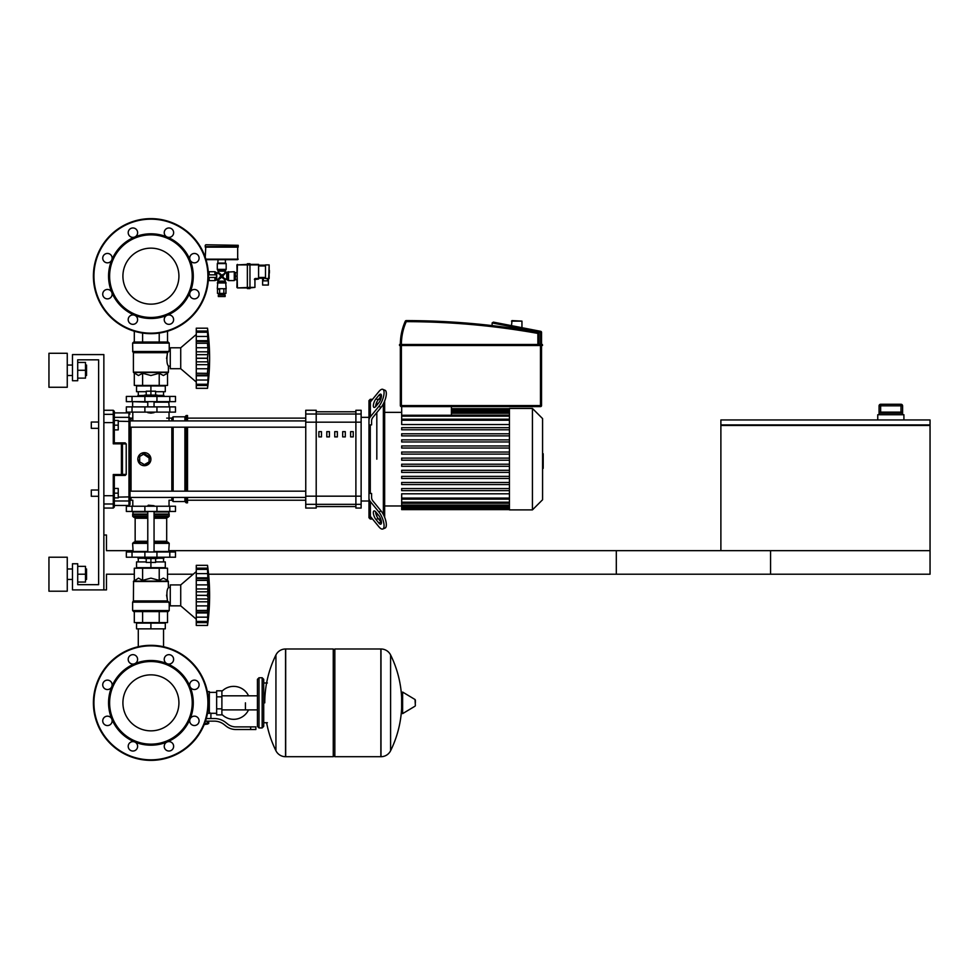 <?xml version="1.0" encoding="UTF-8"?>
<svg xmlns="http://www.w3.org/2000/svg" width="979" height="979" viewBox="0 0 979 979"><rect width="100%" height="100%" fill="white"/><g stroke="black" fill="none" stroke-linecap="round" stroke-linejoin="round"><path stroke-width="1.47" d="M720.887 425.449L720.887 550.675L930.05 550.675L616.305 550.675L616.305 574.208L930.05 574.208L930.05 425.449L720.887 425.449L720.887 419.954L930.05 419.954L930.05 424.923L720.887 424.923M901.01 404.266L901.01 405.832L902.577 405.832A1.566 1.566 -90 0 0 901.01 404.266L880.647 404.266A1.566 1.566 90 0 0 879.081 405.832L879.081 413.15L880.317 412.11L901.353 412.11L902.577 413.15L902.601 405.832L902.601 414.729M880.647 404.266L880.647 405.832L901.01 405.832L901.01 412.11L880.647 412.11L880.647 405.832L879.081 405.832L879.069 414.729M903.911 419.954L903.911 414.729L877.759 414.729L877.759 419.954M103.86 589.896L72.483 589.896L72.483 563.757L77.708 563.757L77.708 584.671L98.622 584.671L98.622 359.819L77.708 359.819L77.708 380.733L72.483 380.733L72.483 354.594L103.86 354.594L103.86 589.896L106.466 589.896L106.466 574.208L134.307 574.208M167.519 574.208L193.23 574.208M208.576 574.208L770.559 574.208L770.559 550.675L169.22 550.675M132.618 550.675L106.466 550.675L106.466 534.999L103.86 534.999M138.284 628.861L138.284 646.727M163.542 628.861L163.542 646.727M91.304 428.325L91.304 422.047L91.304 428.325L98.622 428.325L98.622 490.026L98.622 428.325L98.622 490.026L91.304 490.026L91.304 496.292L98.622 496.292L98.622 584.671L98.622 496.292L98.622 584.671L77.708 584.671M118.239 425.18L118.239 420.481L114.31 420.481L114.31 429.891L118.239 429.891L118.239 425.18L114.31 425.18M91.304 496.292L91.304 490.026M114.31 493.159L118.239 493.159L118.239 497.87L114.31 497.87L114.31 475.464L121.42 475.464A1.04 1.028 -90 0 0 122.448 474.423L121.42 474.509L121.42 475.464L125.177 475.464L121.42 475.464M118.239 493.159L118.239 488.46L114.31 488.46M269.421 271.709L269.421 270.449L269.421 271.709M208.417 277.461L216.506 277.461L216.506 274.842L208.417 274.842M205.26 245.301L205.26 246.61L238.203 246.61L238.203 245.301L205.786 244.774L238.203 245.301M235.327 279.651L235.327 272.651M236.894 279.81L235.327 279.81L235.327 272.492L236.894 272.492M235.327 276.151L236.894 276.151M265.493 285.048L268.368 285.048L268.368 280.863L262.617 280.863L262.617 285.048L265.493 285.048M268.368 279.027L268.368 280.863M262.617 278.244L262.617 280.863M258.591 278.244L265.493 278.244M265.493 278.501L269.152 278.501L269.152 264.905L268.638 279.027L265.493 278.501L265.493 264.905L269.152 264.905L265.493 264.905M258.591 265.174L265.493 265.174M258.591 278.501L255.458 278.501L254.932 279.553L258.591 279.027L258.591 264.391L249.963 264.391M247.357 264.391L236.894 264.905L247.357 264.905L247.357 288.572L249.963 288.572L249.963 287.398L254.932 287.398L254.932 279.553L254.932 287.398L249.963 287.924M236.894 264.905L237.42 287.924L249.963 287.398L249.963 264.905L247.357 264.905L247.357 263.73L249.963 263.73L249.963 264.905L258.591 264.905M237.42 287.924L247.357 287.924M224.35 293.406L224.35 294.459L219.112 294.459L219.112 293.406M225.133 294.973L225.133 296.551L218.329 296.551L218.329 294.973L225.133 294.973M223.848 289.221L223.848 293.406L217.497 293.406L217.497 289.221L219.614 289.221L219.614 293.406M225.953 289.221L225.953 293.406L223.848 293.406M209.176 274.842L209.176 271.709L208.331 272.651M208.662 277.461L208.331 279.651M226.173 263.608L226.173 269.36L217.289 269.36L217.289 263.608L226.173 263.608L225.39 263.082L225.39 259.68M225.647 263.082L217.803 263.082L218.072 259.68M237.677 246.61L237.677 259.68L206.031 259.68M205.26 257.293L205.786 246.61M238.203 247.136L205.26 247.136M226.712 272.749L226.712 279.553L228.523 280.594L234.275 280.594L234.275 271.709L225.133 272.235L222.686 276.151L225.647 272.749M209.176 277.461L209.176 280.594L214.927 280.594L217.803 279.553L217.803 282.05L225.647 282.05L225.133 281.144L218.329 281.144M209.176 271.709L214.927 271.709L214.927 274.842M217.803 282.05L217.289 288.707L226.173 288.707L225.647 282.05M217.289 288.707L226.173 288.707M226.712 279.553L221.731 277.106L225.133 280.08L225.133 281.144M216.738 279.553L216.738 272.749L221.731 275.197L218.329 272.235L217.803 272.749M219.834 274.512L220.777 276.151L221.731 276.151L219.969 277.914L220.777 276.151L217.803 279.553M218.329 271.171L225.133 271.171L225.647 270.265L217.803 270.265L218.329 272.235M225.133 271.171L225.133 272.235M223.371 274.267L221.731 275.197L221.731 276.151L219.969 274.401M223.616 277.791L222.686 276.151L221.731 276.151L223.481 274.401M218.329 280.08L221.731 277.106L221.731 276.151L223.481 277.914M208.662 272.235L208.662 274.842M400.35 405.575A1.04 1.04 0 0 0 401.39 406.615L401.39 405.575L400.35 405.575L400.35 344.73L399.554 344.473L399.554 345.514L542.317 345.514L541.534 345.514L542.574 345.257L542.317 344.473L399.554 344.473L538.915 344.473L538.915 333.411A1.04 1.04 0 0 0 538.058 332.383A750.807 750.807 0 0 0 406.248 320.598A1.04 1.04 0 0 0 405.294 321.222A57.1 57.1 0 0 0 400.35 344.473L538.915 344.473M492.119 323.156L492.119 325.603L492.119 323.156A1.04 1.04 0 0 1 492.131 322.96L493.355 322.128L540.677 331.33L499.816 323.376M401.39 406.615L540.481 406.615A1.04 1.04 0 0 0 541.534 405.575L541.534 332.358A1.04 1.04 0 0 0 540.677 331.33L533.824 329.996M511.491 321.124L521.954 321.124L512.017 320.598L511.491 325.652M521.954 321.124L521.954 327.684M541.534 345.514L399.554 345.514M245.423 702.849L245.423 709.885L245.423 702.849M221.89 714.376A16.472 16.472 0 0 0 248.544 709.885M248.544 695.812A16.472 16.472 0 0 0 221.89 691.321M216.653 713.299L210.901 713.299L210.901 718.537M216.653 696.828L216.653 714.878L221.89 714.878L221.89 690.819L216.653 690.819L216.653 696.828L221.89 696.828M216.653 692.386L209.335 692.386M209.335 712.614L210.901 713.299M207.768 723.505L204.391 724.019M204.183 724.546L207.768 724.019M207.181 721.144L207.181 723.505L208.698 723.505L208.698 721.144M204.599 723.505L207.181 723.505M250.648 729.514L255.874 729.514L255.874 726.895L250.648 726.895L250.648 729.514L235.829 729.514A15.688 15.688 0 0 1 226.027 726.075L224.167 724.582A15.688 15.688 0 0 0 214.364 721.144L205.443 721.144M206.251 718.537L214.364 718.537A18.307 18.307 0 0 1 225.794 722.539L227.666 724.032A13.07 13.07 0 0 0 235.829 726.895L250.648 726.895M207.536 712.969L209.335 713.446L209.335 691.602L207.328 691.602M216.653 708.857L221.89 708.857M380.855 756.706L380.855 648.991L380.99 756.706A10.72 10.72 0 0 0 390.597 750.734L390.597 654.963A10.72 10.72 0 0 0 380.99 648.991L334.83 648.991L334.83 756.706L380.855 756.706M401.635 702.849L401.635 692.63L402.626 692.067L402.626 713.63L401.635 713.067L401.635 702.849M415.365 702.849L415.365 700.083L415.365 702.849M275.931 654.963A10.72 10.72 0 0 1 285.55 648.991L333.264 648.991L333.264 756.706L285.684 756.706L285.684 648.991L285.55 756.706A10.72 10.72 0 0 1 275.931 750.734L275.931 654.963A108.241 108.241 0 0 0 264.771 702.849M262.152 677.749L259.019 677.749L259.019 727.948L262.152 727.948L262.152 677.749L263.718 679.316L263.718 682.975L267.377 682.975M267.377 722.722L263.718 722.722L263.718 726.381L263.718 679.316M150.913 674.849A27.999 27.999 0 0 1 178.924 702.849A27.999 27.999 0 0 1 150.913 730.848A27.999 27.999 0 0 1 122.913 702.849A27.999 27.999 0 0 1 150.913 674.849M150.913 760.365A57.516 57.516 0 0 1 93.397 702.849A57.516 57.516 0 0 1 150.913 645.332A57.516 57.516 0 0 1 208.441 702.849A57.516 57.516 0 0 1 150.913 760.365A57.516 57.516 0 0 1 93.397 702.849A57.516 57.516 0 0 1 150.913 645.332M134.71 663.713A42.354 42.354 0 0 1 167.128 663.713A4.711 4.711 0 0 1 165.598 656.04A4.711 4.711 0 0 1 172.255 656.04A4.711 4.711 0 0 1 167.128 663.713A42.354 42.354 0 0 1 190.048 686.634A4.711 4.711 0 0 1 194.393 680.136A4.711 4.711 0 0 1 199.104 684.835A4.711 4.711 0 0 1 190.048 686.634A42.354 42.354 0 0 1 190.048 719.051A4.711 4.711 0 0 1 197.721 717.534A4.711 4.711 0 0 1 197.721 724.179A4.711 4.711 0 0 1 190.048 719.051A42.354 42.354 0 0 1 167.128 741.972A4.711 4.711 0 0 1 173.638 746.328A4.711 4.711 0 0 1 168.926 751.028A4.711 4.711 0 0 1 167.128 741.972A42.354 42.354 0 0 1 111.79 686.634A42.354 42.354 0 0 1 134.71 663.713A4.711 4.711 0 0 1 128.2 659.369A4.711 4.711 0 0 1 132.911 654.657A4.711 4.711 0 0 1 134.71 663.713L134.71 663.713M150.913 744.15A41.314 41.314 0 0 1 109.611 702.849A41.314 41.314 0 0 1 150.913 661.535A41.314 41.314 0 0 1 192.227 702.849A41.314 41.314 0 0 1 150.913 744.15M136.24 749.657A4.711 4.711 0 0 1 129.583 749.657A4.711 4.711 0 0 1 134.71 741.972A4.711 4.711 0 0 1 136.24 749.657M107.433 725.561A4.711 4.711 0 0 1 102.734 720.862A4.711 4.711 0 0 1 111.79 719.051A4.711 4.711 0 0 1 107.433 725.561M104.104 688.164A4.711 4.711 0 0 1 104.104 681.506A4.711 4.711 0 0 1 111.79 686.634A4.711 4.711 0 0 1 104.104 688.164M150.913 248.152A27.999 27.999 0 0 0 122.913 276.151A27.999 27.999 0 0 0 150.913 304.151A27.999 27.999 0 0 0 178.924 276.151A27.999 27.999 0 0 0 150.913 248.152M208.441 276.151A57.516 57.516 0 0 0 150.913 218.635A57.516 57.516 0 0 0 93.397 276.151A57.516 57.516 0 0 0 150.913 333.668A57.516 57.516 0 0 0 208.441 276.151M167.128 315.287L167.128 315.287A42.354 42.354 0 0 0 150.913 233.797A42.354 42.354 0 0 0 134.71 237.028A4.711 4.711 0 0 0 136.24 229.343A4.711 4.711 0 0 0 129.583 229.343A4.711 4.711 0 0 0 134.71 237.028A4.711 4.711 0 0 1 134.71 237.028A42.354 42.354 0 0 0 111.79 259.949A4.711 4.711 0 0 0 107.433 253.439A4.711 4.711 0 0 0 102.734 258.138A4.711 4.711 0 0 0 111.79 259.949L111.79 259.949A42.354 42.354 0 0 0 111.79 292.366A4.711 4.711 0 0 0 104.104 290.836A4.711 4.711 0 0 0 104.104 297.494A4.711 4.711 0 0 0 111.79 292.366L111.79 292.366A42.354 42.354 0 0 0 134.71 315.287A4.711 4.711 0 0 0 128.2 319.631A4.711 4.711 0 0 0 132.911 324.343A4.711 4.711 0 0 0 134.71 315.287L134.71 315.287A42.354 42.354 0 0 0 167.128 315.287A4.711 4.711 0 0 0 165.598 322.96A4.711 4.711 0 0 0 172.255 322.96A4.711 4.711 0 0 0 167.128 315.287L167.128 315.287M150.913 317.465A41.314 41.314 0 0 0 192.227 276.151A41.314 41.314 0 0 0 150.913 234.85A41.314 41.314 0 0 0 109.611 276.151A41.314 41.314 0 0 0 150.913 317.465M190.048 292.366A4.711 4.711 0 0 0 194.393 298.864A4.711 4.711 0 0 0 199.104 294.165A4.711 4.711 0 0 0 190.048 292.366L190.048 292.366M190.048 259.949A4.711 4.711 0 0 0 197.721 261.466A4.711 4.711 0 0 0 197.721 254.821A4.711 4.711 0 0 0 190.048 259.949L190.048 259.949M167.128 237.028A4.711 4.711 0 0 0 173.638 232.672A4.711 4.711 0 0 0 168.926 227.972A4.711 4.711 0 0 0 167.128 237.028A4.711 4.711 0 0 1 167.128 237.016M175.498 511.466L126.34 511.466L126.34 506.229L175.498 506.229L175.498 511.466M169.795 406.885L126.34 406.885L126.34 412.11L175.498 412.11L175.498 406.885L169.795 406.885L169.795 412.11M147.78 505.715L154.058 505.715L148.306 505.188L147.78 506.229M144.647 557.222L144.647 558.519L157.191 558.519L157.191 557.222M150.913 558.519L150.913 562.448L146.214 562.448L146.214 558.519M146.214 561.922L136.534 561.922L136.534 567.673L150.913 567.673L150.913 562.448L155.624 562.448L155.624 558.519M180.723 605.842L180.723 584.928L196.277 571.601L180.723 584.928L170.26 584.928L170.26 605.842L180.723 605.842L196.277 619.181M207.524 595.342L196.277 595.342L196.277 588.966L208.184 588.966L207.524 625.459L208.184 619.377L207.524 625.459L196.277 625.459L196.277 621.457L207.524 621.457L207.866 620.747M207.524 580.314L196.277 580.314L196.277 577.83L208.184 577.83L207.756 592.173M196.277 588.966L196.277 580.4L207.524 580.4L207.536 581.293M196.277 577.83L196.277 565.324L207.524 565.324L208.184 571.393L207.524 569.325L207.866 578.675L196.277 578.516M207.866 570.023L207.524 569.325L196.277 569.374L207.524 569.374M208.148 570.757L208.013 569.423M207.842 567.955L207.732 567.025L207.842 567.955M196.277 573.608L207.866 573.608L207.866 578.675M196.277 584.879L207.866 584.879L208.099 586.751L207.572 582.028M208.099 599.98L207.866 598.977L208.099 599.98M208.099 604.031L208.148 603.162L208.099 604.031M208.099 614.947L207.866 617.174L208.184 612.964L207.866 617.174L196.277 617.174L196.277 612.952L208.184 612.952L208.148 614.102M207.524 621.408L196.277 621.408L196.277 617.174M196.277 612.095L207.866 612.095L208.184 612.952M196.277 612.952L196.277 610.468L207.524 610.468L207.866 612.095M196.277 595.342L207.524 595.44L207.536 596.395M207.524 610.382L196.277 610.468M196.277 625.459L207.524 625.459A217.154 217.154 0 0 0 207.524 565.324L196.277 565.324M196.277 610.382L196.277 601.816L208.184 601.816M196.277 601.816L196.277 595.44M136.534 628.861L165.292 628.861L165.292 623.109L136.534 623.109L136.534 628.861M150.913 628.861L150.913 623.109M163.542 561.922L163.542 558.263M138.284 561.922L138.284 558.263M157.191 558.263L163.726 558.263L163.995 557.222M144.647 558.263L138.1 558.263L137.843 557.222M163.995 558.006L157.191 558.006M144.647 558.006L137.843 558.006M155.624 561.922L165.292 561.922L165.292 567.673L150.913 567.673M169.795 551.985L126.34 551.985L126.34 557.222L175.498 557.222L175.498 551.985L169.795 551.985L169.795 557.222M168.168 611.594L133.658 611.594L132.618 610.553L169.22 610.553L168.168 611.594L169.22 610.553L168.168 611.594L169.22 610.553L169.22 603.235L170.26 603.235M170.26 587.547L168.437 587.547C166.773 589.578 166.467 594.033 167.531 600.922L166.577 595.097M169.22 603.235L167.531 600.922L133.401 600.922L133.548 581.122L168.278 581.122L168.437 587.547M168.78 602.146L132.618 602.146L132.618 610.553L133.658 611.594M167.519 580.363L168.437 581.489L133.401 581.489L138.467 578.136L142.616 580.363L150.913 578.136L159.222 580.363L163.371 578.136L167.519 580.363L167.519 568.199L159.222 568.199L159.222 580.363M133.242 601.29L168.486 601.767L132.618 602.146L133.401 600.922M134.307 580.363L134.307 568.199L159.222 568.199M142.616 568.199L142.616 580.363M167.519 611.594L167.519 622.583L134.307 622.583L134.307 611.594M159.222 611.594L159.222 622.583M142.616 611.594L142.616 622.583M168.694 551.985L169.22 543.357L154.058 543.357M133.144 551.985L132.618 543.357L133.658 542.317L147.78 542.317M154.058 541.265L166.687 541.265L166.687 518.258L154.058 518.258M147.78 541.265L135.151 541.265L135.151 518.258L134.111 517.218M147.78 517.218L133.658 517.218L132.618 516.166L133.144 511.466M154.058 516.166L169.22 516.166L168.694 511.466M169.22 511.98L154.058 511.98M147.78 511.98L132.618 511.98M169.22 514.073L154.058 514.073M147.78 514.073L132.618 514.073M168.963 514.342L154.058 514.342M147.78 514.342L132.875 514.342M169.22 514.599L154.058 514.599M147.78 514.599L132.618 514.599M168.168 517.218L169.22 516.166L168.168 517.218L169.22 516.166L168.168 517.218L154.058 517.218M168.168 542.317L169.22 543.357L168.168 542.317L169.22 543.357L168.168 542.317L154.058 542.317M169.22 551.471L154.058 551.471M147.78 551.471L132.618 551.471M207.572 593.69L207.536 594.375M207.683 583.423L207.756 584.084M208.086 570.145L207.866 568.175L196.277 568.175M196.277 605.891L207.866 605.891L207.621 608.045M207.572 608.742L207.536 609.476M207.866 573.608L208.184 577.83L207.866 573.608M208.099 575.823L207.94 574.208L208.099 575.823M207.866 584.879L207.621 582.738M196.277 591.805L207.866 591.805L208.184 588.966M208.184 619.377L207.866 622.607L196.277 622.607L207.866 622.607M150.913 413.15L147.78 412.636L154.058 412.636L150.913 413.15M144.647 396.422L144.647 395.112L157.191 395.112L157.191 396.422M150.913 395.112L150.913 391.196L146.214 391.196L146.214 395.112M155.624 391.71L165.292 391.71L165.292 385.959L150.913 385.959L150.913 391.196L155.624 391.196L155.624 395.112M196.277 382.043L180.723 368.704L170.26 368.704L170.26 347.79L180.723 347.79L180.723 368.704M196.277 334.463L180.723 347.79M208.099 366.892L208.148 366.024L208.099 366.892M208.099 377.808L207.524 388.32L208.184 382.251L207.524 388.32L196.277 388.32L196.277 384.319L207.524 384.319L207.866 383.609M208.172 382.177L208.148 382.887M207.524 384.27L196.277 384.27L196.277 375.814L208.184 375.814L208.148 376.964M207.524 373.329L208.184 375.814L207.866 374.957L196.277 375.128L196.277 373.329L207.524 373.329L196.277 373.244L196.277 364.677L208.184 364.677L207.524 373.244M196.277 374.957L196.277 375.814M207.524 358.204L196.277 358.204L196.277 351.816L208.184 351.816L207.524 358.204L208.184 364.677M196.277 364.677L196.277 358.302L207.524 358.302L207.536 359.256M207.524 343.176L196.277 343.176L196.277 340.692L208.184 340.692L207.756 355.034M196.277 351.816L196.277 343.262L207.524 343.262L207.536 344.155M207.866 332.884L207.524 332.187L196.277 332.187L196.277 328.185L207.524 328.185L208.184 334.255L207.524 332.187L207.866 341.536L196.277 341.377M196.277 340.692L196.277 332.236L207.524 332.236M208.184 334.255L207.866 331.037L208.172 334.328M207.842 330.816L207.732 329.886L207.842 330.816M208.148 339.542L208.013 337.804M196.277 347.741L207.866 347.741L208.099 349.613L207.572 344.889M196.277 328.185L207.524 328.185A217.154 217.154 0 0 1 207.524 388.32L196.277 388.32M163.542 391.71L163.542 395.381M138.284 391.71L138.284 395.381M157.191 395.381L163.726 395.381L163.995 396.422M144.647 395.638L137.843 395.638L144.647 395.381M157.191 395.638L163.995 395.638M137.843 395.638L137.843 396.422M146.214 391.71L136.534 391.71L136.534 385.959L150.913 385.959M169.795 401.647L175.498 401.647L175.498 396.422L126.34 396.422L126.34 401.647L169.795 401.647L169.795 396.422M150.913 342.038L168.168 342.038L169.22 343.091L132.618 343.091L133.658 342.038L150.913 342.038M170.26 366.097L168.437 366.097C166.773 364.066 166.467 359.599 167.531 352.709L169.22 350.409L169.22 343.091L168.168 342.038M170.26 350.409L169.22 350.409M168.486 351.865L132.765 351.865L132.618 343.091L133.658 342.038M167.519 373.28L168.278 372.522L133.548 372.522L138.467 375.508L142.616 373.28L150.913 375.508L159.222 373.28L163.371 375.508L167.519 373.28L167.519 385.445L159.222 385.445L159.222 373.28M166.577 358.534L167.531 352.709L133.401 352.709L133.401 372.155L168.437 372.155L168.437 366.097M159.222 385.445L134.307 385.445L134.307 373.28M142.616 385.445L142.616 373.28M159.222 342.038L159.222 333.068M167.519 342.038L167.519 331.22M134.307 342.038L134.307 331.22M142.616 342.038L142.616 333.068M168.694 401.647L169.22 406.885M133.144 401.647L147.78 402.173M154.058 402.173L169.22 402.173M132.618 402.173L132.618 406.885M196.277 380.036L207.866 380.036L208.184 375.814M207.866 368.753L196.277 368.753L207.866 368.753L207.621 370.906M207.572 371.604L207.536 372.338M207.572 356.552L207.536 357.237M207.683 346.285L207.756 346.945M196.277 331.037L207.866 331.037L208.013 332.285M208.099 333.007L208.148 333.619M208.086 383.487L207.866 385.469L196.277 385.469L207.866 385.469M208.099 338.685L207.866 336.47L196.277 336.47M196.277 354.667L207.866 354.667L208.184 351.816M207.866 347.741L207.621 345.599M542.574 453.754L543.198 453.754L543.198 464.584L542.574 464.584M543.198 463.287L542.574 463.287M543.198 464.584L543.198 468.354L542.574 468.354M543.198 468.354L542.574 468.574M370.282 424.886L368.973 425.816L368.973 420.481A10.463 7.391 0 0 1 370.368 416.785L370.368 401.99L378.836 391.624A10.463 3.696 112.2 0 1 382.789 389.336A10.463 3.696 112.2 0 1 383.597 396.262A10.463 3.696 112.2 0 1 378.836 406.42L381.1 407.337L372.987 417.274A10.463 7.391 180 0 0 371.579 420.97L371.579 424.886L370.282 424.886L370.282 493.465L371.579 493.465L371.579 497.369A10.463 7.391 180 0 0 372.987 501.064A10.463 7.391 0 0 1 372.938 501.003M370.282 516.227L370.282 519.041L372.571 519.041M376.817 459.175L376.817 412.587L376.817 459.175M376.817 513.143L376.817 516.276L376.817 513.143M370.368 401.99A10.463 7.391 180 0 0 368.973 405.685L368.973 420.481M375.948 398.857L378.836 395.32A5.225 1.848 112.2 0 1 380.807 394.182A5.225 1.848 112.2 0 1 381.21 397.645A5.225 1.848 112.2 0 1 378.836 402.724L375.948 406.248A5.225 1.848 112.2 0 1 373.978 407.399A5.225 1.848 112.2 0 1 373.574 403.935A5.225 1.848 112.2 0 1 375.948 398.857L378.212 399.787A5.225 1.848 -67.8 0 0 375.606 406.652M381.455 395.846A5.225 1.848 -67.8 0 0 381.1 396.25L378.212 399.787M381.1 407.337A10.463 3.696 -67.8 0 0 385.861 397.193A10.463 3.696 -67.8 0 0 385.053 390.266L382.789 389.336M370.368 416.785L378.836 406.42M376.817 402.075L376.817 405.196L376.817 402.075M372.571 399.297L370.282 399.297L370.282 402.112M370.282 493.465L368.973 492.523L368.973 425.816M361.129 417.335L368.973 417.335L368.973 400.607L370.282 399.297M361.129 501.003L368.973 501.003L368.973 517.732L370.282 519.041M368.973 492.523L368.973 512.653A10.463 7.391 180 0 0 370.368 516.349L378.836 526.714A10.463 3.696 -112.2 0 0 382.789 529.003A10.463 3.696 -112.2 0 0 383.597 522.076A10.463 3.696 -112.2 0 0 378.836 511.931L381.1 511.001A10.463 3.696 67.8 0 1 385.861 521.146A10.463 3.696 67.8 0 1 385.053 528.085L382.789 529.003L385.053 528.085M381.455 522.492A5.225 1.848 67.8 0 1 381.1 522.101L378.212 518.564A5.225 1.848 67.8 0 1 375.606 511.699M375.948 519.482L378.836 523.019A5.225 1.848 -112.2 0 0 380.807 524.169A5.225 1.848 -112.2 0 0 381.21 520.693A5.225 1.848 -112.2 0 0 378.836 515.627L375.948 512.09A5.225 1.848 -112.2 0 0 373.978 510.952A5.225 1.848 -112.2 0 0 373.574 514.416A5.225 1.848 -112.2 0 0 375.948 519.482L378.212 518.564M381.1 511.001L372.987 501.064M368.973 497.858A10.463 7.391 0 0 0 370.368 501.566L378.836 511.931M383.352 403.862L383.352 514.477M384.661 517.328L384.661 401.011M509.423 459.175L509.423 408.451L532.429 408.451L532.429 509.888L509.423 509.888L509.423 459.175M532.429 509.888L542.574 499.755L542.574 418.596L532.429 408.451M509.423 424.543L401.684 424.543L401.684 406.615M451.405 406.615L451.405 415.267L401.684 415.267M509.423 498.103L401.684 498.103L401.684 493.808L509.423 493.808M509.423 460.216L401.684 460.216L401.684 458.123L509.423 458.123M509.423 490.65L401.684 490.65L401.684 488.558L509.423 488.558M509.423 484.568L401.684 484.568L401.684 482.476L509.423 482.476M509.423 478.474L401.684 478.474L401.684 476.381L509.423 476.381M509.423 472.392L401.684 472.392L401.684 470.299L509.423 470.299M509.423 466.298L401.684 466.298L401.684 464.217L509.423 464.217M509.423 452.041L401.684 452.041L401.684 454.134L509.423 454.134M509.423 445.947L401.684 445.947L401.684 448.039L509.423 448.039M509.423 439.865L401.684 439.865L401.684 441.957L509.423 441.957M509.423 433.783L401.684 433.783L401.684 435.875L509.423 435.875M509.423 427.688L401.684 427.688L401.684 429.781L509.423 429.781M401.684 498.103L401.684 509.631L509.423 509.631M316.205 411.78L355.891 411.78L355.891 506.559L316.205 506.559L316.205 411.78M334.745 436.891L337.363 436.891L337.363 431.653L334.745 431.653L334.745 436.891M318.873 436.891L321.479 436.891L321.479 431.653L318.873 431.653L318.873 436.891M350.617 436.891L353.235 436.891L353.235 431.653L350.617 431.653L350.617 436.891M342.687 436.891L345.293 436.891L345.293 431.653L342.687 431.653L342.687 436.891M326.802 436.891L329.421 436.891L329.421 431.653L326.802 431.653L326.802 436.891M361.129 504.32L355.891 504.32L355.891 508.064L361.129 508.064L361.129 410.274L355.891 410.274L355.891 504.32L316.205 504.32L316.205 410.274L305.754 410.274L305.754 508.064L316.205 508.064L316.205 504.32L305.754 504.32M131.051 420.909L131.051 418.119A1.04 1.04 0 0 0 129.999 419.171L129.999 418.363A1.04 1.016 180 0 0 128.959 417.348L128.959 505.445L129.999 504.405L129.999 421.472L118.239 421.227M305.754 418.119L187.515 418.119M305.754 500.22L187.515 500.22M129.999 459.175L129.999 497.43L305.754 497.43M305.754 427.187L129.999 427.187L129.999 491.164L129.999 427.187L129.999 491.164L305.754 491.164M187.515 427.187L187.515 491.164M187.515 497.43L187.515 502.839L186.218 502.839L186.218 497.43M186.218 427.187L186.218 491.164M184.909 427.187L184.909 491.164M184.909 497.43L184.909 501.529L186.218 502.839M173.136 427.187L173.136 491.164M173.136 497.43L173.136 501.529L184.909 501.529M171.839 427.187L171.839 491.164M171.839 497.43L171.839 500.22L173.136 501.529M150.423 461.672L144.378 465.71L141.882 465.209M139.764 463.789L137.843 459.175A6.535 6.535 0 0 1 144.378 452.641A6.535 6.535 0 0 1 150.913 459.175A6.535 6.535 0 0 1 144.378 465.71A6.535 6.535 0 0 1 137.843 459.175M132.801 506.229L132.801 500.22L131.051 500.22A1.04 1.04 0 0 1 129.999 499.18L129.999 497.43L129.999 499.18A1.04 1.04 0 0 0 131.051 500.22A1.04 1.04 0 0 1 129.999 499.18L129.999 497.43L129.999 499.18A1.04 1.04 0 0 0 131.051 500.22L131.051 497.43M132.801 418.119L131.051 418.119A1.04 1.04 0 0 0 129.999 419.171A1.04 1.04 0 0 1 131.051 418.119A1.04 1.04 0 0 0 129.999 419.171L129.999 418.363M138.345 456.667L139.764 454.55M141.882 453.13L150.913 459.175M144.378 464.609L139.679 461.892L139.679 456.459L144.378 453.742L149.089 456.459L149.089 461.892L144.378 464.609M166.687 418.119L171.839 418.119L171.839 420.909M171.839 418.119L173.136 416.821L173.136 420.909M173.136 416.821L184.909 416.821L184.909 420.909M184.909 416.821L186.218 415.512L186.218 420.909M186.218 415.512L187.515 415.512L187.515 420.909M103.86 508.064L113.27 508.064L114.31 507.012L114.31 502.961A1.04 1.028 180 0 1 113.27 503.989L113.27 508.064L114.31 505.445L128.959 505.445L129.999 504.405L129.999 499.18M114.31 422.83L113.27 422.622L113.27 443.83L114.31 442.875L114.31 411.327L114.31 412.893L114.31 411.327L114.31 412.893L128.959 412.893L128.959 417.348L114.31 417.348L114.31 412.893M126.218 443.915L126.218 474.423L122.448 474.423L122.448 443.915L126.218 443.915L125.177 442.875L121.42 442.875L121.42 443.83L122.448 443.915A1.04 1.028 -90 0 0 121.42 442.875L114.31 442.875L114.31 429.891M126.218 474.423L125.177 475.464M114.31 442.875L113.27 443.83L114.31 442.875L113.27 443.83L114.31 442.875L113.27 443.83L114.31 442.875L113.27 443.83L121.42 443.83L121.42 474.509L113.27 474.509L114.31 475.464L113.27 474.509L114.31 475.464L114.31 495.509L113.27 495.717L113.27 503.989L103.86 503.989M114.31 502.961L114.31 495.509M114.31 420.481L114.31 417.348M103.86 495.717L113.27 495.717L113.27 474.509L114.31 475.464M129.999 497.43L129.999 504.405L128.959 505.445L129.999 504.405L129.999 499.975A1.04 1.016 180 0 1 128.959 500.991L114.31 500.991M114.31 507.012L114.31 505.445L113.27 508.064L114.31 507.012M86.544 375.508L86.544 365.045L86.544 375.508L85.503 375.508M67.257 370.282L67.257 387.268L48.95 387.268L48.95 353.284L67.257 353.284L67.257 370.282M86.544 579.446L86.544 568.983L86.544 579.446L85.503 579.446M67.257 574.208L67.257 591.206L48.95 591.206L48.95 557.222L67.257 557.222L67.257 574.208M77.708 582.052L85.503 582.052L85.503 566.364L77.708 566.364M77.708 574.208L85.503 574.208M77.708 378.127L85.503 378.127L85.503 362.438L77.708 362.438M77.708 370.282L85.503 370.282M91.304 422.047L98.622 422.047L98.622 359.819L98.622 422.047L98.622 359.819L77.708 359.819M879.081 413.15L902.577 413.15M269.152 270.4L269.421 272.97M267.585 279.027L267.585 280.863M263.4 278.244L263.4 280.863M258.591 277.461L265.493 277.461M258.591 265.958L265.493 265.958M255.458 278.501A1.04 1.04 0 0 0 254.418 279.553M236.894 287.398L237.42 264.391M238.203 259.154L205.871 259.154M228.523 280.594L228.523 271.709M227.617 280.08L227.617 272.235M214.927 277.461L214.927 280.594M215.833 277.461L215.833 280.08M216.738 272.749L215.833 272.235L215.833 274.842M217.289 282.955L226.173 282.955M538.058 332.383L537.875 333.411L538.915 333.411M405.294 321.222L406.248 321.65L406.248 320.598M401.39 344.473A56.048 56.048 0 0 1 406.248 321.65A749.767 749.767 0 0 1 537.875 333.411L537.875 344.473M540.677 331.33L540.481 332.358L541.534 332.358M492.131 322.96L540.481 332.358L540.481 344.473M541.534 405.575L540.481 405.575L540.481 406.615M540.481 345.514L540.481 405.575L401.39 405.575L401.39 345.514M205.676 720.446L205.676 721.144M380.99 756.706L380.99 648.991M415.365 705.614L415.047 699.52L402.626 692.067M285.55 648.991L285.55 756.706M207.915 702.849A57.002 57.002 0 0 1 150.913 759.839A57.002 57.002 0 0 1 93.923 702.849A57.002 57.002 0 0 1 150.913 645.846A57.002 57.002 0 0 1 207.915 702.849M150.913 333.154A57.002 57.002 0 0 0 207.915 276.151A57.002 57.002 0 0 0 150.913 219.161A57.002 57.002 0 0 0 93.923 276.151A57.002 57.002 0 0 0 150.913 333.154M169.795 511.466L169.795 506.229M132.03 511.466L132.03 506.229M144.892 511.466L144.892 506.229M156.946 511.466L156.946 506.229M132.03 406.885L132.03 412.11M144.892 406.885L144.892 412.11M156.946 406.885L156.946 412.11M196.277 598.977L207.866 598.977M132.03 551.985L132.03 557.222M144.892 551.985L144.892 557.222M156.946 551.985L156.946 557.222M147.78 543.357L132.618 543.357L133.658 542.317M147.78 516.166L132.618 516.166L133.658 517.218M147.78 518.258L135.151 518.258M196.277 361.838L207.866 361.838M156.946 401.647L156.946 396.422M144.892 401.647L144.892 396.422M132.03 401.647L132.03 396.422M167.813 352.342L133.242 352.342L132.618 351.498L168.78 351.498M543.198 459.175L542.574 459.175M543.198 455.051L542.574 455.051M381.1 396.25L378.836 395.32M381.1 522.101L378.836 523.019M370.368 501.566L370.368 516.349M509.423 410.128L451.405 410.128M509.423 411.278L451.405 411.278M509.423 413.248L451.405 413.248M509.423 420.236L401.684 420.236M509.423 416.173L401.684 416.173M509.423 508.211L401.684 508.211M509.423 507.061L401.684 507.061M509.423 505.091L401.684 505.091M509.423 502.178L401.684 502.178M361.129 422.169L305.754 422.169M305.754 414.019L361.129 414.019M305.754 496.169L361.129 496.169M131.051 491.164L131.051 427.187M114.31 415.39A1.04 1.028 180 0 0 113.27 414.35L113.27 422.622L103.86 422.622M103.86 410.274L113.27 410.274L113.27 414.35L103.86 414.35M129.999 496.879L118.239 497.112M880.317 412.11L901.537 412.11M902.601 405.832L901.023 404.266M879.069 405.832L880.635 404.266M217.289 269.36L217.803 270.265M215.833 272.235L214.927 271.709M225.647 270.265L226.173 269.36M257.44 709.885L221.89 709.885M257.44 695.812L221.89 695.812M390.597 750.734A108.241 108.241 0 0 0 401.635 708.16M401.635 697.525A108.241 108.241 0 0 0 390.597 654.963M415.047 706.177L402.626 713.63M333.264 650.558L334.83 648.991M333.264 755.139L334.83 756.706M266.606 722.722A108.241 108.241 0 0 0 275.931 750.734M259.019 677.749L257.44 679.316L257.44 726.381L259.019 727.948M262.152 727.948L263.718 726.381M169.037 506.229L169.037 500.22L171.839 500.22M169.037 412.11L169.037 420.909M132.801 412.11L132.801 420.909M147.78 511.466L147.78 551.985M154.058 551.985L154.058 511.466M196.277 568.848L207.585 568.848M196.277 621.922L207.585 621.922M166.687 541.265L167.727 542.317M166.687 518.258L167.727 517.218M135.151 541.265L134.111 542.317M154.058 401.647L154.058 406.885M147.78 401.647L147.78 406.885M196.277 384.784L207.585 384.784M196.277 331.71L207.585 331.71M378.604 399.297L380.709 399.297M401.684 412.367L384.661 412.367M509.423 408.708L451.405 408.708M451.405 409.087L509.423 409.087M451.405 410.238L509.423 410.238M451.405 412.208L509.423 412.208M401.684 505.972L384.661 505.972M401.684 419.196L509.423 419.196M509.423 415.12L451.405 415.12M509.423 509.251L401.684 509.251M509.423 508.113L401.684 508.113M509.423 506.131L401.684 506.131M509.423 503.218L401.684 503.218M509.423 499.143L401.684 499.143M378.604 519.041L380.709 519.041M305.754 420.909L129.999 420.909M113.27 410.274L114.31 411.327L113.27 410.274M128.959 412.893L129.999 413.946L128.959 412.893M67.257 375.508L72.483 375.508M67.257 579.446L72.483 579.446M67.257 568.983L72.483 568.983M85.503 568.983L86.544 568.983M67.257 365.045L72.483 365.045M85.503 365.045L86.544 365.045"/></g></svg>
